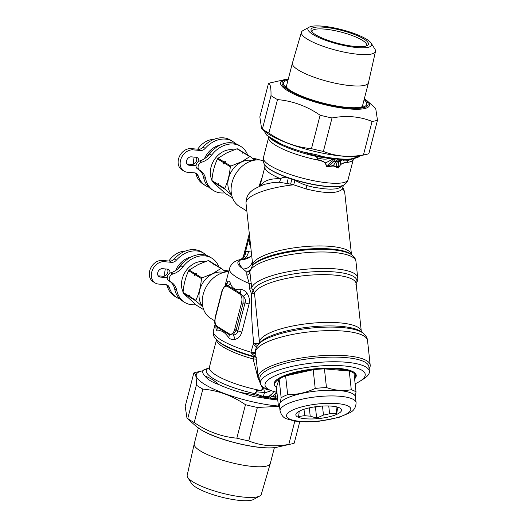 <?xml version="1.0" encoding="UTF-8"?>
<svg xmlns="http://www.w3.org/2000/svg" width="527" height="527" viewBox="0 0 527 527"><rect width="100%" height="100%" fill="white"/><g stroke="black" fill="none" stroke-linecap="round" stroke-linejoin="round"><path stroke-width="0.79" d="M195.846 304.705A25.942 20.336 -58.4 0 1 184.727 302.406A25.942 20.336 -58.4 0 1 176.776 290.463A17.786 13.946 -58.4 0 0 171.328 282.274A17.786 13.946 -58.4 0 0 170.801 281.971A4.447 3.485 -58.4 0 1 170.662 281.892A4.447 3.485 -58.4 0 1 169.404 277.696A4.447 3.485 -58.4 0 1 172.843 274.033A17.786 13.946 -58.4 0 0 182.843 266.932A25.942 20.336 -58.4 0 1 211.88 258.204A25.942 20.336 -58.4 0 1 218.87 266.846M182.843 266.932L180.807 265.674A25.942 20.336 -58.4 0 1 209.845 256.952L211.88 258.204M180.807 265.674A17.786 13.946 -58.4 0 1 170.807 272.782A4.447 3.485 -58.4 0 0 167.362 276.444A4.447 3.485 -58.4 0 0 168.627 280.641A4.447 3.485 -58.4 0 0 168.759 280.72M169.865 281.398A17.786 13.946 -58.4 0 1 174.74 289.211A25.942 20.336 -58.4 0 0 182.685 301.154L184.727 302.406M166.46 284.791A5.929 4.651 -58.4 0 1 167.25 286.273A25.942 20.336 -58.4 0 0 174.687 296.24L176.729 297.491A25.942 20.336 -58.4 0 1 169.286 287.525L167.25 286.273M206.663 255.45A25.942 20.336 -58.4 0 0 203.883 253.289A25.942 20.336 -58.4 0 0 176.328 260.213A5.929 4.651 -58.4 0 1 171.69 262.341L164.266 261.695A11.857 9.295 -58.4 0 0 152.441 269.976A11.857 9.295 -58.4 0 0 155.175 282.979A11.857 9.295 -58.4 0 0 158.495 284.06L165.919 284.705A5.929 4.651 -58.4 0 1 167.586 285.245A5.929 4.651 -58.4 0 1 169.286 287.525M155.175 282.979L153.133 281.728A11.857 9.295 -58.4 0 1 150.406 268.724A11.857 9.295 -58.4 0 1 162.224 260.443L169.648 261.089A5.929 4.651 -58.4 0 0 174.285 258.961A25.942 20.336 -58.4 0 1 201.848 252.038L203.883 253.289M167.243 276.998A4.447 3.485 -58.4 0 1 165.122 277.492L160.3 277.07L158.258 275.819L163.08 276.24A4.447 3.485 -58.4 0 0 167.164 273.823A4.447 3.485 -58.4 0 0 167.369 269.113M160.3 277.07A4.447 3.485 -58.4 0 1 159.055 276.668A4.447 3.485 -58.4 0 1 158.028 271.787A4.447 3.485 -58.4 0 1 162.461 268.684L167.283 269.099A4.447 3.485 -58.4 0 1 168.528 269.508A4.447 3.485 -58.4 0 1 169.911 273.151M227.789 271.761A5.632 1.278 14.5 0 0 224.772 271.24L224.772 271.24M228.817 271.128A9.486 2.154 14.5 0 0 223.395 270.055M179.911 298.993A25.942 20.336 -58.4 0 1 176.729 297.491M276.919 392.279A50.394 13.3 -6.2 0 1 271.695 390.823L267.591 389.341A54.841 14.473 -6.2 0 1 265.918 388.669A54.841 14.473 -6.2 0 1 260.345 383.228L259.837 378.584A54.841 14.473 -6.2 0 1 312.794 358.274A54.841 14.473 -6.2 0 1 368.88 366.739L369.387 371.383A54.841 14.473 -6.2 0 1 363.617 378.906L359.934 381.238A50.394 13.3 -6.2 0 1 355.139 383.781M260.345 383.228A54.841 14.473 -6.2 0 1 313.301 362.919A54.841 14.473 -6.2 0 1 369.387 371.383M271.695 390.823A50.394 13.3 -6.2 0 1 270.153 390.211A50.394 13.3 -6.2 0 1 315.33 366.377A50.394 13.3 -6.2 0 1 359.934 381.238M279.606 406.87A40.763 10.757 -6.2 0 1 278.421 406.086L276.392 387.385L275.911 387.035A41.356 10.915 -6.2 0 1 313.954 368.92A41.356 10.915 -6.2 0 1 355 378.439L354.605 378.893M280.186 402.819L281.148 397.747L279.119 379.045L276.392 387.385A40.763 10.757 -6.2 0 1 279.119 379.045A40.763 10.757 -6.2 0 1 285.627 375.922A40.763 10.757 -6.2 0 1 313.176 369.737A40.763 10.757 -6.2 0 1 324.434 368.874A40.763 10.757 -6.2 0 1 349.249 371.028A40.763 10.757 -6.2 0 1 353.999 373.287A40.763 10.757 -6.2 0 1 354.487 379.025M278.421 406.086L279.415 404.907M353.999 373.287L356.028 391.989L355.277 396.218M281.148 397.747A40.763 10.757 -6.2 0 1 287.656 394.624C297.076 394.743 306.259 392.681 315.205 388.439A40.763 10.757 -6.2 0 1 326.463 387.576C334.974 390.474 343.242 391.192 351.278 389.73A40.763 10.757 -6.2 0 1 356.028 391.989M326.463 387.576L324.434 368.874L349.249 371.028L351.278 389.73M313.69 407.015L315.456 407.167L319.322 406.304M287.656 394.624L285.627 375.922L313.176 369.737L315.205 388.439M280.048 410.902L279.429 405.217A38.24 10.092 -6.2 0 1 316.358 391.054A38.24 10.092 -6.2 0 1 355.468 396.956L356.087 402.641C355.949 407.259 353.946 410.605 350.06 412.667L338.782 417.443L319.889 421.119C310.219 422.16 301.734 422.12 294.441 420.994L286.833 418.893C283.638 418.03 281.372 415.368 280.048 410.902A38.24 10.092 -6.2 0 1 316.977 396.745A38.24 10.092 -6.2 0 1 356.087 402.641M316.095 418.781A22.977 6.06 -6.2 0 1 298.262 411.791A22.977 6.06 -6.2 0 1 318.031 406.436A22.977 6.06 -6.2 0 1 338.486 407.417A22.977 6.06 -6.2 0 1 337.781 413.879A22.977 6.06 -6.2 0 1 316.095 418.781M303.993 409.275L304.685 415.625A19.565 5.165 -6.2 0 0 310.199 416.106L309.303 407.845M299.81 410.928L299.692 411.113A19.565 5.165 -6.2 0 0 299.026 412.687A19.565 5.165 -6.2 0 0 299.086 412.97L299.026 412.397M336.924 406.949L337.26 410.032A19.565 5.165 -6.2 0 0 337.932 408.458A19.565 5.165 -6.2 0 0 337.866 408.175L337.761 407.18M322.484 406.067L323.466 415.085A19.565 5.165 -6.2 0 0 329.592 413.708L328.749 405.968M310.199 416.106L316.648 418.142L315.456 407.167M323.466 415.085L316.648 418.142M329.592 413.708L336.733 413.629L335.982 406.732M337.26 410.032L336.733 413.629M337.866 408.175L338.723 407.549L337.906 407.226M299.086 412.97L298.559 416.567L304.685 415.625M204.884 261.754A20.013 15.691 121.6 0 0 194.931 263.157A20.013 15.691 121.6 0 0 183.1 291.958M185.01 294.896A20.013 15.691 121.6 0 0 186.815 296.629M215.293 264.745L208.844 260.687A23.715 18.597 121.6 0 0 208.139 260.628L198.159 264.587L189.18 270.055A23.715 18.597 121.6 0 0 188.646 270.726C185.563 277.195 183.706 284.415 183.06 292.386A23.715 18.597 121.6 0 0 183.231 293.117L196.611 305.357L203.699 309.711M202.862 306.964L196.037 300.989L189.233 296.806A23.715 18.597 -58.4 0 1 189.061 296.069L189.687 295.054L189.694 296.457L195.866 300.252A23.715 18.597 121.6 0 0 196.037 300.989M183.231 293.117L189.233 296.806M189.694 296.457A23.715 18.597 121.6 0 0 189.858 297.195M183.06 292.386L189.061 296.069M195.866 300.252C198.923 293.77 200.787 286.55 201.452 278.592L195.273 274.798L194.647 275.819L194.647 274.415L188.646 270.726M189.18 270.055L195.181 273.737A23.715 18.597 121.6 0 0 194.647 274.415M195.273 274.798A23.715 18.597 121.6 0 1 195.807 274.126L196.551 273.408L195.181 273.737M195.807 274.126L201.986 277.92A23.715 18.597 121.6 0 0 201.452 278.592M201.986 277.92L212.77 273.559L220.945 268.493A23.715 18.597 -58.4 0 1 221.65 268.559L225.648 272.011M202.757 306.497A20.573 16.133 -58.4 0 1 212.862 273.75A20.573 16.133 -58.4 0 1 223.679 272.439M208.139 260.628L214.146 264.317L213.402 265.035L214.772 264.699L220.945 268.493M214.845 264.376A23.715 18.597 121.6 0 0 214.146 264.317M221.65 268.559L215.477 264.765A23.715 18.597 121.6 0 0 214.772 264.699M185.129 251.168A20.013 15.691 121.6 0 0 178.152 252.855A20.013 15.691 121.6 0 0 168.871 261.017M165.346 268.935A20.013 15.691 121.6 0 0 164.786 275.95M191.097 256.992A20.013 15.691 121.6 0 0 187.092 258.342A20.013 15.691 121.6 0 0 175.583 270.575M185.359 260.839A20.013 15.691 121.6 0 0 178.35 268.401M233.718 149.925A20.013 15.691 121.6 0 0 223.764 151.328A20.013 15.691 121.6 0 0 211.933 180.122M213.843 183.067A20.013 15.691 121.6 0 0 215.648 184.799M244.126 152.909L237.677 148.858A23.715 18.597 121.6 0 0 236.972 148.798L226.992 152.751L218.013 158.219A23.715 18.597 121.6 0 0 217.48 158.897C214.397 165.366 212.539 172.586 211.894 180.55A23.715 18.597 121.6 0 0 212.065 181.288L225.444 193.521L232.532 197.875M231.696 195.128L224.871 189.153L218.066 184.977A23.715 18.597 -58.4 0 1 217.895 184.239L218.521 183.225L218.527 184.628L224.7 188.416A23.715 18.597 121.6 0 0 224.871 189.153M212.065 181.288L218.066 184.977M218.527 184.628A23.715 18.597 121.6 0 0 218.692 185.359M211.894 180.55L217.895 184.239M224.7 188.416C227.756 181.934 229.62 174.714 230.286 166.763L224.107 162.968L223.481 163.983L223.481 162.586L217.48 158.897M218.013 158.219L224.015 161.908A23.715 18.597 121.6 0 0 223.481 162.586M224.107 162.968A23.715 18.597 121.6 0 1 224.64 162.29L225.385 161.572L224.015 161.908M224.64 162.29L230.819 166.084A23.715 18.597 121.6 0 0 230.286 166.763M230.819 166.084L241.603 161.73L249.778 156.664A23.715 18.597 -58.4 0 1 250.483 156.723L254.482 160.182M231.59 194.661A20.573 16.133 -58.4 0 1 241.695 161.921A20.573 16.133 -58.4 0 1 252.512 160.61M236.972 148.798L242.98 152.487L242.236 153.205L243.606 152.87L249.778 156.664M243.678 152.547A23.715 18.597 121.6 0 0 242.98 152.487M250.483 156.723L244.311 152.929A23.715 18.597 121.6 0 0 243.606 152.87M213.962 139.339A20.013 15.691 121.6 0 0 206.986 141.019A20.013 15.691 121.6 0 0 197.704 149.187M194.18 157.099A20.013 15.691 121.6 0 0 193.62 164.114M219.93 145.162A20.013 15.691 121.6 0 0 215.925 146.513A20.013 15.691 121.6 0 0 204.417 158.746M214.193 149.009A20.013 15.691 121.6 0 0 207.183 156.565M268.289 398.517L268.586 398.168L269.343 398.926L268.849 398.886L266.557 397.661A48.174 10.929 -165.5 0 1 261.234 396.752A4.447 0.573 108.7 0 1 261.043 397.602L253.744 396.6L240.332 392.424A49.064 11.133 -165.5 0 1 218.6 384.466C212.045 382.22 207.519 379.44 205.029 376.126A49.064 11.133 -165.5 0 1 202.809 371.39A49.064 11.133 -165.5 0 1 203.738 369.941L209.608 367.714M277.742 399.861A49.064 11.133 -165.5 0 1 270.503 399.11L269.969 398.998A4.447 0.771 -49 0 0 270.199 398.636L270.127 397.477L268.935 396.482L270.417 395.066A4.447 2.306 46.3 0 1 271.668 396.548L270.127 397.477M269.343 398.926L269.969 398.998M268.849 398.886A49.064 11.133 -165.5 0 1 261.267 397.635L261.043 397.602M266.767 397.174L268.586 398.168L268.902 396.482L263.263 396.251L263.026 396.66L266.557 397.661L266.767 397.174L263.125 396.469L255.924 393.88A45.948 10.421 -165.5 0 1 209.094 367.978M263.026 396.66L262.512 396.317L263.263 396.251L264.561 392.701L263.467 387.128C262.736 387.226 262.459 387.648 262.65 388.392C263.085 391.245 259.62 390.112 258.151 390.362C256.445 390.191 256.05 390.652 256.952 391.765L256.926 392.002C255.404 392.398 255.108 392.971 256.036 393.722M209.193 367.813L203.738 369.941M218.6 384.466C214.298 380.487 209.772 377.707 205.029 376.126M261.267 397.635A4.447 1.245 100.6 0 0 261.234 396.752L254.073 394.683L240.332 392.424M262.512 396.317L255.924 393.88C255.042 392.938 255.351 392.259 256.84 391.851L256.926 392.002M271.293 390.685L265.463 392.641L256.84 391.851C256.01 390.639 256.451 390.026 258.171 390A2.075 0.336 -88.4 0 0 258.151 390.362M268.421 389.637L266.445 389.637L264.106 387.76M273.987 390.981C273.276 392.628 272.084 393.985 270.417 395.066M276.458 391.66C275.555 393.952 273.961 395.579 271.675 396.541L275.641 396.89C275.489 395.691 275.924 393.959 276.952 391.699M277.643 398.959L277.485 398.939A48.174 10.929 -165.5 0 1 274.323 398.662L270.766 398.847A2.075 1.436 40.5 0 1 270.575 398.669L270.246 399.064M270.766 398.847L274.086 397.852L275.693 397.931L275.641 396.89L277.439 397.048M277.564 398.175L277.314 398.135A2.075 1.173 98 0 0 277.485 398.939L274.323 398.662A2.075 1.225 91.8 0 1 274.086 397.852M277.235 395.151L276.978 392.813M277.314 398.135L275.693 397.931A2.075 1.199 95 0 0 275.898 398.755M268.091 389.519L266.616 389.407L264.831 388.155M208.942 368.156L209.351 367.398A43.728 9.921 -165.5 0 0 258.171 390C260.654 390.738 262.09 390.211 262.479 388.419L262.65 388.392M256.445 357.293L253.546 356.812L253.118 358.94L257.934 377.714L262.479 388.419C262.321 387.661 262.67 387.207 263.513 387.042M260.048 380.534A56.323 14.861 -6.2 0 1 258.21 377.325A56.323 14.861 -6.2 0 1 312.603 356.463A56.323 14.861 -6.2 0 1 370.204 365.158A56.323 14.861 -6.2 0 1 369.091 368.683M216.531 339.717A43.728 9.921 -165.5 0 0 253.118 358.94L256.234 359.157M241.577 302.676C242.433 298.513 241.768 295.575 239.587 293.842A1.482 1.159 -58.4 0 1 240.009 293.065L242.993 296.352A5.929 2.009 -37.4 0 0 246.913 293.223C249.199 296.391 249.923 300.008 249.08 304.059A5.929 1.344 14.5 0 0 245.009 302.926L237.776 330.963L236.188 330.04A1.482 0.336 14.5 0 1 234.66 329.52L241.577 302.676A1.482 0.336 14.5 0 0 243.112 303.196L245.009 302.926C245.957 300.43 245.286 298.236 242.993 296.352L243.112 303.196L236.188 330.04L233.026 335.014C235.832 334.902 237.413 333.551 237.776 330.963A5.929 1.344 -165.5 0 1 241.853 332.089C240.635 336.042 238.356 338.466 235.016 339.375A5.929 3.32 77.8 0 0 233.026 335.014L229.291 334.638A1.482 1.159 121.6 0 1 229.285 333.822L217.361 326.496A1.482 1.159 121.6 0 0 217.374 327.313L229.291 334.638A5.929 3.307 135 0 1 228.58 337.491C230.24 339.316 232.381 339.948 235.016 339.375M217.361 326.496C215.187 324.77 214.522 321.826 215.372 317.669A1.482 0.336 -165.5 0 1 215.141 317.406C214.68 321.661 214.641 323.749 215.029 323.664L216.004 326.029L217.374 327.313A5.929 5.422 93.2 0 1 217.954 330.956C221.169 329.928 224.713 332.102 228.58 337.491M239.587 293.842L227.671 286.517C225.319 285.463 223.527 286.899 222.295 290.825A1.482 0.336 -165.5 0 1 222.065 290.561L215.141 317.406M228.659 271.728A25.942 20.336 121.6 0 0 204.285 290.976A25.942 20.336 121.6 0 0 210.688 318.361L214.7 320.824M356.114 283.539L356.127 283.625A51.139 13.491 173.8 0 0 306.095 275.496A51.139 13.491 173.8 0 0 254.521 293.453A4.447 4.275 12.5 0 0 253.112 290.726L253.098 290.766A4.447 4.321 49.8 0 1 254.429 293.493A5.454 0.494 14.7 0 0 254.521 293.453L259.567 343.136M249.838 271.221L246.814 272.195L246.853 275.259C248.784 274.554 249.785 273.447 249.857 271.952A53.359 14.077 173.8 0 1 303.104 252.934A53.359 14.077 173.8 0 1 355.942 261.352C355.837 259.185 354.5 257.051 351.937 254.956A52.061 13.735 173.8 0 0 301.082 250.444A52.061 13.735 173.8 0 0 252.38 265.773L249.824 271.431L251.695 288.032L249.33 288.144L251.511 293.789C251.181 310.028 251.932 326.582 253.764 343.452L259.027 343.676M256.603 347.056A8.893 2.286 31.6 0 0 253.171 344.513L253.764 343.452L257.499 345.56M254.429 293.493L251.511 293.789L253.098 290.766L251.695 288.032A53.359 14.077 173.8 0 1 305.462 269.271A53.359 14.077 173.8 0 1 357.721 277.742C358.004 279.771 357.346 281.912 355.751 284.158M227.671 286.517A1.482 1.159 -58.4 0 1 228.092 285.746L225.24 285.443L222.065 290.561M246.913 293.223C245.062 290.785 243.066 289.56 240.938 289.554A5.929 4.071 -86 0 1 240.009 293.065L228.092 285.739A5.929 4.651 -25.5 0 0 230.312 283.019C229.574 281.273 228.744 280.759 227.802 281.477A5.929 5.527 -127.7 0 1 225.787 285.074L225.787 285.074A5.929 5.527 -127.7 0 1 225.47 285.298M255.542 352.807A8.893 1.693 1.8 0 0 250.957 352.188L251.972 353.874L256.102 356.99M255.654 353.815A8.893 3.682 -18 0 0 251.972 353.874M250.648 245.944A4.447 2.569 95 0 1 249.917 239.245M251.293 283.388L249.218 283.513L249.33 288.144M227.802 281.477L225.945 284.949M240.938 289.554C235.464 290.39 231.92 288.21 230.312 283.019M215.918 325.89L215.905 327.629A5.929 4.216 176.1 0 0 216.189 326.397M215.905 327.629C216.063 329.922 216.749 331.028 217.954 330.956M249.304 233.58L243.388 256.517L245.569 251.531L249.567 236.024M253.171 344.513L250.957 352.188A48.912 11.093 14.5 0 1 213.343 331.154C212.71 334.619 214.041 337.721 217.335 340.468A46.692 10.593 14.5 0 0 255.997 356.963M246.853 275.259L249.218 283.513A48.912 11.093 -165.5 0 1 229.436 268.717L225.101 285.529M240.655 259.488L240.622 259.495C237.427 260.193 231.755 261.702 229.436 268.717M240.464 259.534C243.81 258.493 245.51 255.826 245.569 251.531L248.54 251.333C247.756 256.056 245.411 258.797 241.511 259.541L240.464 259.534M263.19 160.722A25.942 20.336 121.6 0 0 234.574 175.906A25.942 20.336 121.6 0 0 239.522 206.525L246.853 211.031M250.022 270.16A4.447 1.001 39.3 0 1 249.93 270.127L246.814 272.195L243.072 268.941C239.337 265.022 238.217 262.156 239.706 260.331L241.511 259.541L244.396 259.403L247.367 258.559L250.437 256.669L239.706 260.331A42.325 9.598 -165.5 0 0 243.072 268.941A9.084 8.491 -177.4 0 0 252.281 261.01M344.73 192.441A49.657 13.103 173.8 0 0 342.412 189.048L343.354 188.047L344.73 192.441L351.483 254.613A49.657 13.103 173.8 0 0 301.062 246.965A49.657 13.103 173.8 0 0 252.743 265.153A4.447 4.288 177.7 0 1 252.756 265.338L252.585 263.79M261.748 179.028A2.964 1.673 27.1 0 1 261.471 179.055L258.988 186.611M261.254 180.939L260.746 182.909M260.391 184.292L259.627 186.321M262.222 177.184L261.471 179.055M261.682 185.451L262.163 183.883C265.285 180.168 271.379 178.449 280.45 178.719A40.019 9.078 -165.5 0 1 264.883 166.868L259.897 186.202M260.391 185.985L262.163 183.883M343.387 185.214L342.412 189.048C337.524 193.765 325.429 193.732 306.121 188.943L293.658 184.806A49.657 13.103 173.8 0 0 245.997 203.165C246.228 192.507 252.835 188.936 264.989 184.213L273.447 182.441L279.31 182.256A4.447 2.549 96.7 0 0 280.45 178.719C282.847 177.125 285.456 176.835 288.282 177.849L291.879 179.061L290.621 184.134L293.658 184.806L294.982 180.451L291.879 179.061A41.758 9.473 -165.5 0 0 343.426 185.181L339.408 187.875L336.022 188.857L330.66 189.186L324.573 188.837L314.105 187.355L308.143 185.919L302.393 183.923L294.982 180.451M279.31 182.256L290.621 184.134M287.103 183.389L288.282 177.849A41.758 9.473 -165.5 0 1 264.778 164.905L264.613 164.641A41.989 9.526 14.5 0 0 302.333 181.914A41.989 9.526 14.5 0 0 343.696 185.036C346.068 183.64 347.524 181.848 348.07 179.654A43.728 9.921 14.5 0 1 308.98 179.727A43.728 9.921 14.5 0 1 263.388 157.817C262.808 160.004 263.217 162.283 264.613 164.641M343.044 188.692L342.932 186.387L343.479 185.115M338.341 166.143A5.929 3.083 -175.6 0 1 337.003 166.591C336.279 164.635 336.516 162.942 337.702 161.525A5.929 3.314 -133.7 0 0 339.151 161.512C338.433 162.171 338.163 163.719 338.341 166.143L338.341 167.856L340.897 164.2C342.965 163.06 344.875 162.421 346.621 162.283L347.925 160.623C346.279 160.998 341.041 161.196 344.059 159.74L341.648 160.182L341.259 159.536L337.702 161.525L334.065 161.209A5.929 4.163 -146 0 1 332.135 160.906L326.7 166.848L325.581 162.869C323.585 161.381 320.996 160.353 317.821 159.78C315.765 159.187 318.209 158.89 317.715 157.995C322.247 159.332 326.173 159.49 329.494 158.475L332.122 159.352L334.177 158.917L334.283 159.286L331.977 159.595L332.135 160.906M344.059 159.74L342.833 159.319L341.318 160.373L340.587 159.833L341.292 160.386C340.185 161.275 340.053 162.547 340.897 164.2L338.446 167.955L336.977 167.263L337.003 166.591L336.134 166.519A2.371 1.601 126.1 0 0 335.857 166.881L333.229 165.985L330.086 166.38A2.371 0.876 70.7 0 1 330.047 165.992L329.177 165.913A5.929 0.975 -145.1 0 1 327.946 165.241M330.086 166.38L328.808 166.94A2.371 0.698 64.6 0 1 328.71 166.545L334.065 161.209L334.428 159.806A5.929 5.072 169.4 0 1 332.346 160.129M264.778 131.454A49.064 11.133 14.5 0 0 267.077 135.465L280.654 143.805L275.252 141.486L268.177 136.48L270.167 138.252A45.948 10.421 14.5 0 0 316.99 156.585L332.932 158.462L331.911 159.549L334.283 159.286L334.428 159.806L337.03 160.03L333.393 165.491L336.977 167.263A2.371 1.614 136.2 0 0 336.654 167.626L338.446 167.955M328.808 166.94L326.503 166.921L325.396 163.008L331.977 159.595M341.232 160.399L339.151 161.512M326.503 166.921L333.393 165.491A2.371 1.37 95 0 0 333.229 165.985M348.894 160.05L347.741 160.86L350.363 159.49L348.703 160.195M317.155 157.454L317.07 157.382C316.503 157.698 316.648 157.981 317.517 158.232L317.715 157.995C316.767 157.83 316.575 157.645 317.155 157.454L316.99 156.585L329.494 158.475M340.956 164.358C342.945 163.278 344.816 162.672 346.562 162.553A2.371 1.891 68.7 0 1 346.621 162.283M335.857 166.881L336.654 167.626M325.39 163.008C323.413 161.578 320.851 160.59 317.702 160.043A2.371 0.58 110.9 0 1 317.821 159.78M332.912 158.245L334.296 158.383A2.371 1.7 -70.6 0 0 333.96 158.594L332.484 158.792L332.912 158.245L334.177 158.917M342.51 159.668L341.957 159.292L342.833 159.325A2.371 2.18 -55.7 0 1 343.222 159.141L343.387 159.207A2.371 2.207 -53.2 0 0 342.991 159.378L342.51 159.668M334.296 158.383L341.865 159.082A2.371 0.889 -96.1 0 0 341.72 159.338L341.957 159.292A2.371 0.942 -96 0 1 342.095 159.062L342.379 159.049A49.064 11.133 -165.5 0 1 334.052 158.324M350.198 159.529L344.474 159.595A2.371 2.266 -74.8 0 1 344.823 159.503L344.75 159.483A2.371 2.18 -79.1 0 0 344.414 159.576M347.748 160.854L346.562 162.553A43.728 9.921 -165.5 0 0 353.34 159.226L348.07 179.654M317.004 156.651L317.247 157.303M317.524 158.225C318.387 158.436 315.647 159.371 317.702 160.043A43.728 9.921 -165.5 0 1 314.244 159.299A43.728 9.921 -165.5 0 1 268.651 137.395L263.388 157.817M315.666 155.788A4.447 0.468 -77.8 0 0 316.121 154.661L302.379 151.769L315.666 155.788L323.031 157.059A48.174 10.929 -165.5 0 0 329.75 158.179L332.53 158.265M334.487 158.436A2.371 1.739 -69.8 0 0 334.092 158.673L341.259 159.536M359.605 155.9A49.064 11.133 14.5 0 1 358.953 156.684L349.434 159.352A48.174 10.929 -165.5 0 1 344.75 159.483L343.387 159.207M353.202 158.884L351.595 159.246A45.948 10.421 14.5 0 1 350.363 159.49L344.823 159.503M323.031 157.059L323.288 156.651L316.121 154.661M333.38 158.245A49.064 11.133 -165.5 0 1 323.288 156.651M350.35 159.002A49.064 11.133 -165.5 0 1 342.958 159.075L343.222 159.141M342.958 159.075L342.379 159.049M358.261 157.132L353.083 158.91L349.434 159.352M280.654 143.805A49.064 11.133 14.5 0 0 302.379 151.769M224.68 192.869A25.942 20.336 -58.4 0 1 213.56 190.57A25.942 20.336 -58.4 0 1 205.609 178.633A17.786 13.946 -58.4 0 0 200.161 170.445A17.786 13.946 -58.4 0 0 199.634 170.135A4.447 3.485 -58.4 0 1 199.496 170.063A4.447 3.485 -58.4 0 1 198.238 165.867A4.447 3.485 -58.4 0 1 201.676 162.204A17.786 13.946 -58.4 0 0 211.676 155.096A25.942 20.336 -58.4 0 1 240.714 146.368A25.942 20.336 -58.4 0 1 247.703 155.017M211.676 155.096L209.641 153.844A25.942 20.336 -58.4 0 1 238.678 145.116L240.714 146.368M209.641 153.844A17.786 13.946 -58.4 0 1 199.641 160.952A4.447 3.485 -58.4 0 0 196.196 164.615A4.447 3.485 -58.4 0 0 197.46 168.811A4.447 3.485 -58.4 0 0 197.592 168.884M198.699 169.569A17.786 13.946 -58.4 0 1 203.574 177.382A25.942 20.336 -58.4 0 0 211.518 189.318L213.56 190.57M195.293 172.955A5.929 4.651 -58.4 0 1 196.084 174.437A25.942 20.336 -58.4 0 0 203.521 184.41L205.563 185.662A25.942 20.336 -58.4 0 1 198.119 175.689L196.084 174.437M235.497 143.614A25.942 20.336 -58.4 0 0 232.717 141.46A25.942 20.336 -58.4 0 0 205.161 148.383A5.929 4.651 -58.4 0 1 200.523 150.505L193.099 149.859A11.857 9.295 -58.4 0 0 181.275 158.14A11.857 9.295 -58.4 0 0 184.009 171.15A11.857 9.295 -58.4 0 0 187.329 172.23L194.753 172.876A5.929 4.651 -58.4 0 1 196.419 173.416A5.929 4.651 -58.4 0 1 198.119 175.689M184.009 171.15L181.967 169.898A11.857 9.295 -58.4 0 1 179.239 156.888A11.857 9.295 -58.4 0 1 191.057 148.607L198.481 149.253A5.929 4.651 -58.4 0 0 203.119 147.132A25.942 20.336 -58.4 0 1 230.681 140.202L232.717 141.46M196.077 165.162A4.447 3.485 -58.4 0 1 193.956 165.656L189.134 165.241L187.098 163.989L191.914 164.404A4.447 3.485 -58.4 0 0 195.998 161.993A4.447 3.485 -58.4 0 0 196.202 157.277M189.134 165.241A4.447 3.485 -58.4 0 1 187.889 164.832A4.447 3.485 -58.4 0 1 186.861 159.958A4.447 3.485 -58.4 0 1 191.294 156.848L196.116 157.27A4.447 3.485 -58.4 0 1 197.362 157.672A4.447 3.485 -58.4 0 1 198.745 161.321M256.623 159.931A5.632 1.278 14.5 0 0 253.606 159.404L253.592 159.404M260.055 160.03A9.486 2.154 14.5 0 0 252.229 158.225M208.745 187.164A25.942 20.336 -58.4 0 1 205.563 185.662M366.693 100.426L375.705 108.457L377.49 120.189A60.236 13.662 -165.5 0 1 372.088 121.434C359.724 116.421 346.364 115.261 332.017 117.956A60.236 13.662 -165.5 0 1 320.113 115.209C306.905 106.151 292.702 100.947 277.505 99.596A60.236 13.662 -165.5 0 1 274 97.574A60.236 13.662 -165.5 0 1 271.003 95.604C271.155 87.706 270.305 83.668 268.467 83.477A60.236 13.662 -165.5 0 1 270.983 82.732L285.397 79.465A45.875 10.408 14.5 0 0 287.689 90.769A45.875 10.408 14.5 0 0 345.02 108.476A45.875 10.408 14.5 0 0 366.693 100.426L364.381 98.602M366.351 154.398L360.679 155.682A54.591 12.384 -165.5 0 1 269.172 134.517A54.591 12.384 -165.5 0 1 263.941 130.736L262.374 129.069A60.236 13.662 14.5 0 0 265.371 131.039A60.236 13.662 14.5 0 0 268.875 133.061C282.083 142.112 296.286 147.316 311.483 148.667A60.236 13.662 14.5 0 0 323.387 151.42C335.752 156.433 349.111 157.593 363.459 154.898A60.236 13.662 14.5 0 0 366.351 154.398A60.236 13.662 14.5 0 0 368.86 153.653L377.49 120.189M268.467 83.477L259.837 116.935L261.623 128.674M262.374 129.069L271.003 95.604M277.505 99.596L268.875 133.061M311.483 148.667L320.113 115.209M332.017 117.956L323.387 151.42M363.459 154.898L372.088 121.434M278.829 406.383L257.374 407.45A60.236 13.662 -165.5 0 1 245.47 404.703C232.262 395.645 218.059 390.441 202.862 389.091A60.236 13.662 -165.5 0 1 199.358 387.075A60.236 13.662 -165.5 0 1 196.367 385.099C196.512 377.207 195.669 373.162 193.831 372.971L185.201 406.436L186.986 418.174L187.737 418.563A60.236 13.662 14.5 0 0 190.728 420.539A60.236 13.662 14.5 0 0 194.232 422.555C207.447 431.613 221.65 436.817 236.847 438.168A60.236 13.662 14.5 0 0 248.744 440.915C261.109 445.928 274.468 447.087 288.822 444.399A60.236 13.662 14.5 0 0 291.708 443.892A60.236 13.662 14.5 0 0 294.224 443.154L299.777 421.62M203.086 370.725A54.591 12.384 14.5 0 0 202.012 370.949A54.591 12.384 14.5 0 0 204.739 384.4A54.591 12.384 14.5 0 0 278.414 406.027M193.831 372.971A60.236 13.662 -165.5 0 1 196.34 372.233L202.012 370.949M288.822 444.399L294.837 421.053M257.374 407.45L248.744 440.915M236.847 438.168L245.47 404.703M202.862 389.091L194.232 422.555M187.737 418.563L196.367 385.099M366.225 46.007A28.162 6.39 14.5 0 0 366.647 45.282A28.162 6.39 14.5 0 0 346.825 33.728A28.162 6.39 14.5 0 0 315.324 29.268A28.162 6.39 14.5 0 0 312.103 31.218A28.162 6.39 14.5 0 0 312.116 32.055M314.415 27.397A29.644 6.726 14.5 0 0 311.424 31.172A29.644 6.726 14.5 0 0 338.057 43.366A29.644 6.726 14.5 0 0 367.26 45.566A29.644 6.726 14.5 0 0 350.765 33.142A29.644 6.726 14.5 0 0 314.415 27.397M371.166 43.161L374.967 49.215A38.26 8.676 -165.5 0 1 375.494 51.376A38.26 8.676 -165.5 0 1 336.272 50.289A38.26 8.676 -165.5 0 1 301.404 32.272A38.26 8.676 -165.5 0 1 302.913 30.638L309.165 27.173A32.918 7.47 -165.5 0 1 311.622 26.35A32.918 7.47 -165.5 0 1 344.783 30.48A32.918 7.47 -165.5 0 1 371.166 43.161A32.918 7.47 -165.5 0 1 337.866 44.084A32.918 7.47 -165.5 0 1 309.165 27.173M375.494 51.376L368.485 82.667A39.281 8.913 -165.5 0 1 368.472 82.732A39.281 8.913 -165.5 0 1 328.209 81.553A39.281 8.913 -165.5 0 1 292.399 63.115A39.281 8.913 -165.5 0 1 292.413 63.056L301.404 32.272M198.31 428.029L194.219 443.899A39.281 8.913 14.5 0 0 194.206 443.958L187.197 475.249A38.26 8.676 14.5 0 0 187.724 477.409A38.26 8.676 14.5 0 0 227.097 494.352A38.26 8.676 14.5 0 0 259.778 495.986A38.26 8.676 14.5 0 0 261.287 494.352L270.279 463.569A39.281 8.913 14.5 0 0 270.292 463.51L274.383 447.64M187.724 477.409L191.525 483.463A32.918 7.47 14.5 0 0 225.404 498.048A32.918 7.47 14.5 0 0 253.527 499.451L259.778 495.986M194.206 443.958A39.281 8.913 14.5 0 0 235.174 463.576A39.281 8.913 14.5 0 0 270.279 463.569M172.843 274.033L170.807 272.782M176.776 290.463L174.74 289.211M164.266 261.695L162.224 260.443M171.69 262.341L169.648 261.089M176.328 260.213L174.285 258.961M165.122 277.492L163.08 276.24M289.843 419.156A32.312 8.524 -6.2 0 1 320.818 403.689A32.312 8.524 -6.2 0 1 345.389 414.532A32.312 8.524 -6.2 0 1 289.843 419.156M254.073 394.683A4.447 0.494 103.8 0 1 253.744 396.6M253.112 290.726A52.252 13.788 173.8 0 1 311.161 271.939A52.252 13.788 173.8 0 1 356.127 283.618L361.311 331.384A51.139 13.491 173.8 0 0 309.02 323.492A51.139 13.491 173.8 0 0 259.64 342.425M361.061 331.635A52.871 13.952 173.8 0 0 309.408 327.056A52.871 13.952 173.8 0 0 259.943 342.622L258.467 344.322A54.591 14.407 173.8 0 1 309.533 328.249A54.591 14.407 173.8 0 1 362.866 332.978L361.061 331.635M234.66 329.52C233.428 333.439 231.636 334.876 229.285 333.822M222.295 290.825L215.372 317.669M370.204 365.158L367.523 340.508A56.323 14.861 173.8 0 0 309.922 331.812A56.323 14.861 173.8 0 0 255.529 352.675L258.21 377.325M253.546 356.812A45.21 10.257 -165.5 0 1 218.468 341.483L217.335 340.468M249.08 304.059L241.853 332.089M251.195 250.977L248.54 251.333M351.937 254.956L350.784 254.093A50.961 13.445 173.8 0 0 301.003 249.679A50.961 13.445 173.8 0 0 253.329 264.679L252.38 265.773M306.121 188.943A4.447 0.626 103.7 0 1 306.984 185.57M340.218 160.807A5.929 0.909 -115.3 0 1 339.625 160.254L337.03 160.03M338.038 158.983A2.371 1.37 -85 0 0 337.636 159.319M201.676 162.204L199.641 160.952M205.609 178.633L203.574 177.382M193.099 149.859L191.057 148.607M200.523 150.505L198.481 149.253M205.161 148.383L203.119 147.132M193.956 165.656L191.914 164.404M364.302 98.905A44.373 10.066 -165.5 0 1 345.765 107.771A44.373 10.066 -165.5 0 1 289.013 90.499A44.373 10.066 -165.5 0 1 288.229 79.294M288.038 80.025A42.918 9.736 14.5 0 0 322.662 103.061A42.918 9.736 14.5 0 0 364.111 99.643M362.8 104.728A39.907 9.051 -165.5 0 1 363.044 106.27M285.766 86.342A39.907 9.051 -165.5 0 1 286.728 85.117M195.998 426.198L200.675 429.584C217.717 440.526 262.703 451.086 277.294 447.159A45.875 10.408 -165.5 0 1 200.392 429.373A45.875 10.408 -165.5 0 1 195.998 426.198L186.986 418.174M170.662 281.892L168.627 280.641M216.498 339.684L209.351 367.398M361.311 331.384L361.535 332.056M367.523 340.508C367.359 337.886 365.804 335.376 362.866 332.978M255.529 352.675C255.127 350.073 256.109 347.293 258.467 344.322M225.385 285.351L226.241 284.679M355.942 261.352L357.721 277.742M243.388 256.517C243.5 257.202 242.604 258.19 240.701 259.475M215.154 324.112L213.343 331.154M251.669 255.338L250.338 256.754M245.997 203.165L252.591 263.856M264.771 164.892L264.883 166.868M343.301 185.392L343.024 186.973M353.34 159.226L353.749 158.469M268.665 136.533L268.651 137.395M199.496 170.063L197.46 168.811M288.309 78.984L285.397 79.465M363.11 106.204L361.43 106.968L355.238 107.719C349.704 107.837 342.833 107.146 334.619 105.637C314.428 101.909 294.863 94.247 288.756 89.353L285.72 86.507M277.294 447.159L291.708 443.892M362.299 106.671L368.472 82.732M286.227 87.06L292.399 63.115"/></g></svg>
